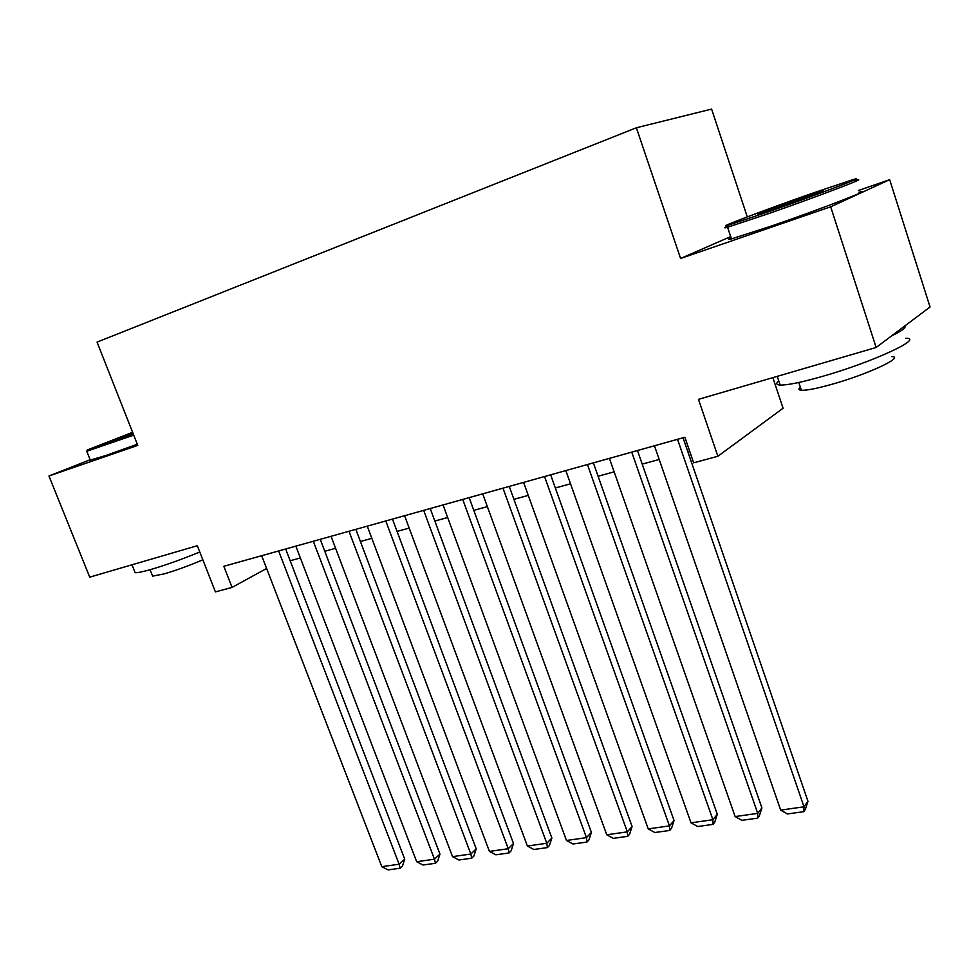 <?xml version="1.0" encoding="UTF-8"?>
<svg xmlns="http://www.w3.org/2000/svg" width="979" height="979" viewBox="0 0 979 979"><rect width="100%" height="100%" fill="white"/><g stroke="black" fill="none" stroke-linecap="round" stroke-linejoin="round"><path stroke-width="1.47" d="M747.283 216.885L711.598 109.085L636.374 127.772L97.068 342.112L137.758 445.408L48.95 475.99L89.725 577.145L197.305 545.719L215.417 591.903L232.06 587.412L266.594 568.493M730.689 236.6L680.589 258.48L830.681 206.802L889.666 179.671L858.461 190.489M889.666 179.671L930.05 307.014L876.144 347.472L698.468 399.359L717.876 456.275L783.078 408.243L772.872 377.637M90.117 459.738L48.95 475.99M830.681 206.802L876.144 347.472M717.876 456.275L693.646 462.81L684.872 437.258L223.824 566.303L232.06 587.412M680.589 258.48L636.374 127.772M290.163 560.759L300.369 557.957M324.771 551.263L335.577 548.289M360.394 541.485L371.836 538.34M397.07 531.413L409.185 528.085M434.86 521.048L447.672 517.524M473.787 510.353L487.358 506.632M513.938 499.339L528.281 495.398M555.35 487.97L570.524 483.81M598.083 476.235L614.139 471.829M642.212 464.119L659.185 459.469M687.809 451.613L689.632 451.111M677.529 439.314L804.004 806.806L807.956 801.287L683.048 437.76M654.449 445.775L780.679 810.11L804.004 806.806L803.747 811.664L787.446 813.953L780.679 810.11M807.956 801.287L805.338 809.449L803.747 811.664M768.282 211.843C817.967 194.515 872.24 173.772 852.44 179.793L811.04 193.707C765.602 209.616 714.095 229.135 727.886 225.305L768.282 211.843M855.291 180.589C873.256 175.302 818.077 196.387 768.258 213.728L726.883 227.458C724.007 228.205 724.154 227.874 727.348 226.455M779.517 207.083L759.741 213.716C750.379 216.506 776.934 206.385 800.883 198.015L821.993 190.966C829.433 188.837 803 198.884 779.517 207.083M905.795 338.257C925.045 337.89 871.897 362.475 821.846 376.56C801.177 382.41 787.275 385.236 780.141 385.041C776.2 384.796 775.747 383.401 778.746 380.855M904.743 326.007C906.419 327.5 901.953 330.853 891.331 336.066M891.698 356.589C905.477 356.662 867.504 374.419 831.697 384.355C816.743 388.528 806.635 390.499 801.373 390.266C798.497 390.021 798.154 388.957 800.308 387.06M859.011 192.227C877.086 187.307 822.054 208.649 772.223 225.757L731.46 238.913C727.862 239.806 727.74 239.451 731.117 237.86M132.593 432.302L87.339 449.948L133.217 433.881M133.707 435.141L86.764 451.246M133.046 433.464L112.401 440.685L132.74 432.681M199.777 552.021C181.715 559.401 165.439 565.213 150.95 569.46C142.799 571.797 137.537 572.862 135.151 572.678L134.515 571.075M202.837 559.829C188.849 565.752 175.951 570.439 164.142 573.89L152.614 576.141L152.124 574.906M137.293 444.246L105.708 455.541L90.252 460.069M631.749 452.127L757.734 813.365L761.907 807.895L637.476 450.524M609.415 458.38L735.143 816.572L757.734 813.365L757.648 818.126L741.862 820.341L735.143 816.572M761.907 807.895L759.325 815.923L757.648 818.126M587.437 464.523L712.908 819.717L717.301 814.295L593.372 462.871M565.825 470.581L691.015 822.825L712.908 819.717L712.993 824.391L697.684 826.533L691.015 822.825M717.301 814.295L714.743 822.201L712.993 824.391M544.544 476.528L669.465 825.884L674.041 820.5L550.651 474.827M523.606 482.39L648.233 828.895L669.465 825.884L669.697 830.449L654.853 832.529L648.233 828.895M674.041 820.5L671.533 828.283L669.697 830.449M502.998 488.166L627.331 831.856L632.091 826.521L509.264 486.404M482.708 493.844L606.747 834.769L627.331 831.856L627.71 836.335L613.307 838.354L606.747 834.769M632.091 826.521L629.607 834.194L627.71 836.335M462.724 499.437L586.458 837.645L591.389 832.358L469.149 497.638M443.046 504.944L566.474 840.484L586.458 837.645L586.972 842.05L572.996 844.008L566.474 840.484M591.389 832.358L588.942 839.921L586.972 842.05M423.674 510.365L546.784 843.274L551.875 838.024L430.234 508.529M404.584 515.713L527.387 846.027L546.784 843.274L547.42 847.581L533.849 849.491L527.387 846.027M551.875 838.024L549.452 845.477L547.42 847.581M385.787 520.975L508.26 848.732L513.498 843.531L392.481 519.103M367.26 526.151L489.414 851.412L508.26 848.732L509.019 852.966L495.839 854.814L489.414 851.412M513.498 843.531L511.111 850.873L509.019 852.966M349.013 531.267L470.838 854.043L476.21 848.879L355.83 529.358M331.037 536.296L452.531 856.637L470.838 854.043L471.707 858.191L458.894 859.99L452.531 856.637M476.21 848.879L473.848 856.123L471.707 858.191M313.317 541.265L434.48 859.195L439.963 854.08L320.231 539.319M295.842 546.147L416.675 861.716L434.48 859.195L435.447 863.282L422.989 865.02L416.675 861.716M439.963 854.08L437.637 861.226L435.447 863.282M278.623 550.969L399.114 864.212L404.719 859.146L285.648 548.999M261.662 555.717L381.798 866.66L399.114 864.212L400.178 868.214L388.063 869.915L381.798 866.66M404.719 859.146L402.418 866.182L400.178 868.214M731.46 238.913L727.581 227.263M798.791 382.483L801.373 390.266M780.141 385.041L777.24 376.352M727.886 225.305L726.883 227.458M90.411 460.473L86.85 451.564M150.068 569.717L152.614 576.141M135.151 572.678L132.006 564.797M87.339 449.948L86.593 451.625"/></g></svg>
